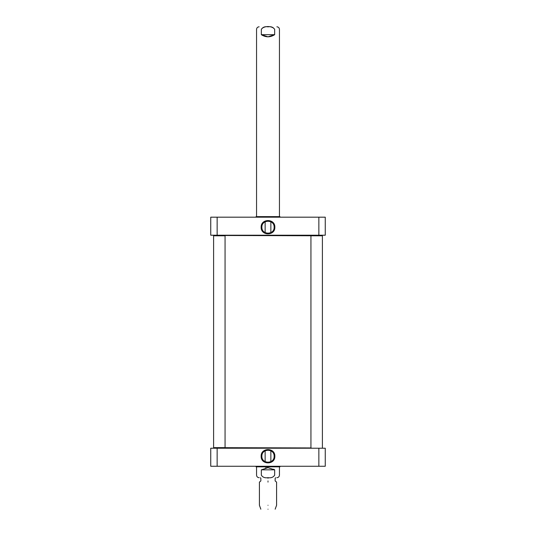 <?xml version="1.0" encoding="UTF-8"?>
<svg xmlns="http://www.w3.org/2000/svg" width="536" height="536" viewBox="0 0 536 536"><rect width="100%" height="100%" fill="white"/><g stroke="black" fill="none" stroke-linecap="round" stroke-linejoin="round"><path stroke-width="0.8" d="M311.228 447.935L213.603 447.647L213.603 235.793L225.06 235.793L225.06 447.647L213.603 447.647M213.603 235.793L225.06 235.793M224.772 235.505L322.397 235.793L310.94 235.793L310.94 447.647M322.397 447.647L322.397 235.793M265.139 221.783L265.139 232.624L268 233.334L270.861 232.624L270.861 221.783L268 221.073L265.139 221.783L268.06 221.073M318.86 217.18L325.258 217.18L325.258 235.217L318.86 235.217L318.86 217.18L210.742 217.18L210.742 235.217L318.86 235.217M261.87 227.204C261.535 235.11 274.466 235.11 274.13 227.204C274.466 219.298 261.535 219.298 261.87 227.204M274.847 227.204C275.223 236.034 260.777 236.034 261.153 227.204C260.777 218.373 275.223 218.373 274.847 227.204M270.533 232.785L269.146 233.227M217.14 235.217L217.14 217.18M256.55 29.38C256.704 27.818 257.568 26.961 259.123 26.8C257.568 26.961 256.704 27.818 256.55 29.38L256.55 216.611L279.45 216.611L280.094 217.18M256.55 216.611L255.906 217.18M269.146 221.18L270.533 221.623M279.96 216.638L256.041 216.638M270.861 461.657L270.861 450.816L268 450.106L265.139 450.816L265.139 461.657L268 462.367L270.861 461.657L267.94 462.367M217.14 466.26L210.742 466.26L210.742 448.223L217.14 448.223L217.14 466.26L325.258 466.26L325.258 448.223L217.14 448.223M274.13 456.237C274.466 448.331 261.535 448.331 261.87 456.237C261.535 464.143 274.466 464.143 274.13 456.237M261.153 456.237C260.777 447.406 275.223 447.406 274.847 456.237C275.223 465.067 260.777 465.067 261.153 456.237M265.467 450.655L266.854 450.213M318.86 448.223L318.86 466.26M276.877 477.71C278.432 477.549 279.296 476.692 279.45 475.131L279.45 466.829L256.55 466.829L255.906 466.26M279.45 466.829L280.094 466.26M266.854 462.26L265.467 461.818M256.041 466.802L279.96 466.802M273.688 469.201L274.673 469.838L261.327 469.838L268 467.687L274.673 469.838L274.673 475.131C273.26 477.335 271.028 478.179 268 477.67C264.972 478.179 262.74 477.335 261.327 475.131L261.327 469.838M268 467.687L265.36 467.995M268 477.71C256.556 477.71 256.556 477.71 268 477.71C279.444 477.71 279.444 477.71 268 477.71M268 509.2C277.233 509.2 277.233 509.2 268 509.2C258.767 509.2 258.767 509.2 268 509.2M268 505.267C256.925 505.267 256.925 505.267 268 505.267C279.075 505.267 279.075 505.267 268 505.267M268 482.112C256.925 482.112 256.925 482.112 268 482.112C279.075 482.112 279.075 482.112 268 482.112M268 26.834C271.028 26.324 273.26 27.175 274.673 29.38C280.971 29.38 280.971 29.38 274.673 29.38L274.673 34.672C270.224 37.52 265.776 37.52 261.327 34.672L261.327 29.38C255.029 29.38 255.029 29.38 261.327 29.38C262.74 27.175 264.972 26.324 268 26.834C271.028 26.324 273.26 27.175 274.673 29.38C280.971 29.38 280.971 29.38 274.673 29.38C280.971 29.38 280.971 29.38 274.673 29.38L274.673 34.672L268 36.823L261.327 34.672L274.673 34.672C270.224 37.52 265.776 37.52 261.327 34.672L274.673 34.672L261.327 34.672L261.327 29.38C263.565 25.621 272.435 25.621 274.673 29.38L274.673 34.672L261.327 34.672L262.004 35.128L261.327 34.672L261.327 29.38C255.029 29.38 255.029 29.38 261.327 29.38C262.74 27.175 264.972 26.324 268 26.834M268 26.8C279.444 26.8 279.444 26.8 268 26.8C256.556 26.8 256.556 26.8 268 26.8C279.444 26.8 279.444 26.8 268 26.8M261.327 29.38C255.029 29.38 255.029 29.38 261.327 29.38C263.565 25.621 272.435 25.621 274.673 29.38M261.327 475.131C255.029 475.131 255.029 475.131 261.327 475.131M268 481.449C277.601 481.449 277.601 481.449 268 481.449C258.399 481.449 258.399 481.449 268 481.449M268 480.953C258.767 480.953 258.767 480.953 268 480.953C277.233 480.953 277.233 480.953 268 480.953M268 478.28C258.767 478.28 258.767 478.28 268 478.28C277.233 478.28 277.233 478.28 268 478.28M274.673 475.131C280.971 475.131 280.971 475.131 274.673 475.131M256.55 466.829L256.55 475.131C256.704 476.692 257.568 477.549 259.123 477.71M260.268 477.71L260.844 478.28L260.844 480.953L259.411 482.112L259.411 505.267L260.844 509.2M275.156 509.2L276.589 505.267L276.589 482.112L275.156 480.953L275.156 478.28L275.732 477.71M279.45 216.611L279.45 29.38C279.296 27.818 278.432 26.961 276.877 26.8"/></g></svg>
